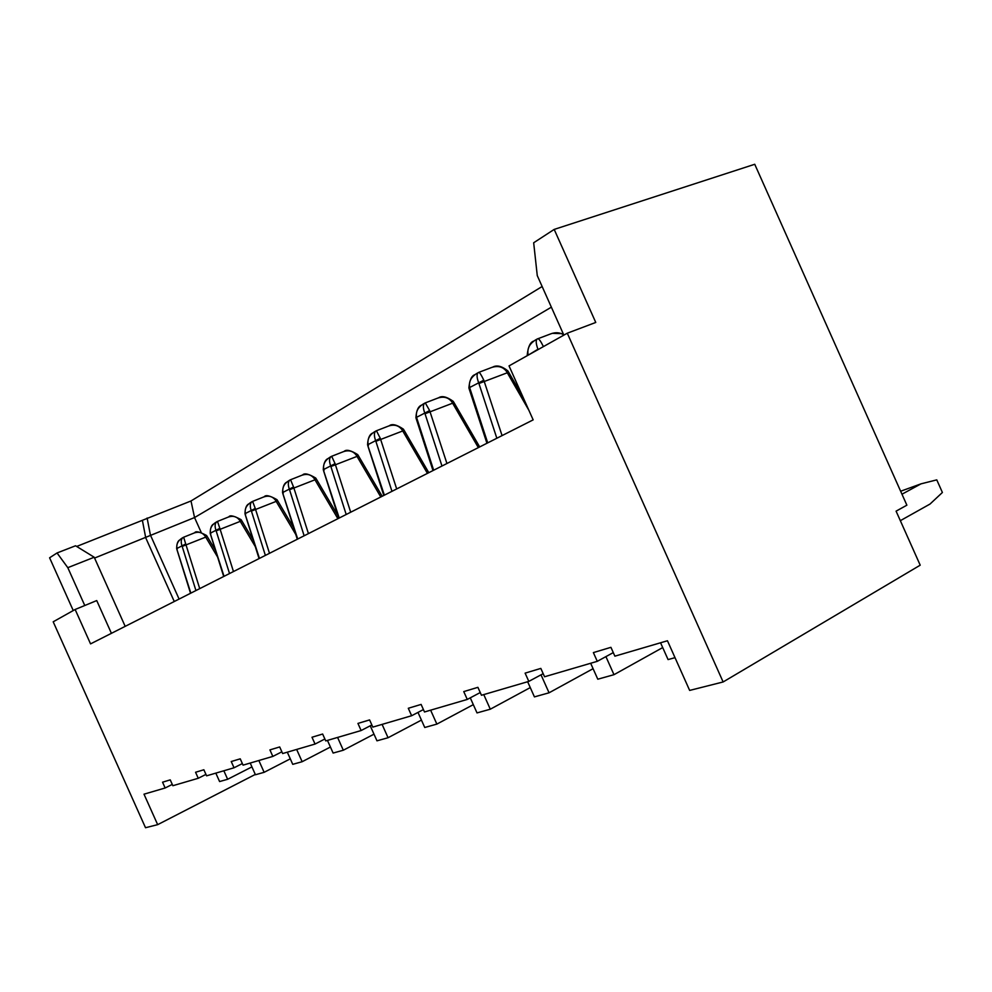<?xml version="1.0" encoding="UTF-8"?>
<svg xmlns="http://www.w3.org/2000/svg" width="992" height="992" viewBox="0 0 992 992"><rect width="100%" height="100%" fill="white"/><g stroke="black" fill="none" stroke-linecap="round" stroke-linejoin="round"><path stroke-width="1.49" d="M551.366 307.173L194.544 517.551L94.575 558.062M201.116 532.196L194.544 517.551L191.01 500.972L542.128 286.514M613.279 652.6L597.283 661.329L544.571 676.767L540.826 668.41L525.115 673.134L528.81 681.392L481.455 695.268L477.908 687.332L463.76 691.598L467.269 699.434L424.489 711.971L421.116 704.419L408.295 708.276L411.643 715.728L372.818 727.111L369.594 719.919L357.938 723.416L361.125 730.534L325.736 740.912L322.648 734.03L311.996 737.242L315.047 744.05L282.646 753.548L279.694 746.951L269.923 749.89L272.837 756.412L243.065 765.142L240.238 758.83L231.235 761.534L234.038 767.783L206.584 775.831L203.868 769.767L195.56 772.26L198.251 778.274L172.856 785.714L170.24 779.873L162.552 782.192L165.143 787.983L144.001 794.183L157.666 824.662L145.514 827.725L53.196 621.798L75.144 609.485L90.557 643.882L533.163 419.864L509.032 365.899L567.288 333.2L723.131 681.963L689.651 690.42L667.455 640.758L614.879 656.171L610.923 647.33L593.377 652.6L597.283 661.329M543.182 673.667L528.81 681.392M480.24 692.552L467.269 699.434M423.423 709.565L411.643 715.728M371.864 724.966L361.125 730.534M324.868 738.99L315.047 744.05M281.864 751.812L272.837 756.412M242.358 763.567L234.038 767.783M205.952 774.405L198.251 778.274M563.853 335.122L537.267 275.615L533.671 242.767L554.193 229.412L754.738 164.275L906.874 505.188L896.086 511.153L920.204 565.18L723.131 681.963M172.273 784.412L165.143 787.983M157.666 824.662L255.304 774.43M554.193 229.412L595.758 322.45L567.288 333.2M73.247 610.551L49.6 557.802L57.04 552.966L75.566 545.774L94.203 557.231L67.803 567.672L84.766 605.504M111.414 633.318L96.732 600.569L75.144 609.485M76.682 546.456L191.01 500.972M179.093 599.069L150.4 535.01L147.114 518.01M125.178 626.349L94.203 557.231M174.27 601.512L145.737 537.8L142.488 520.887M57.04 552.966L67.803 567.672M215.822 773.128L219.592 781.56L227.652 779.278L251.918 766.89M223.832 770.772L227.652 779.278M190.836 593.129L176.663 548.588L185.727 543.976L183.656 537.218L194.395 532.902C198.871 531.439 202.455 532.518 205.121 536.126L206.547 535.482L207.068 536.288L205.704 537.118L217.62 557.07M205.121 536.126L205.704 537.118L182.193 546.418L195.932 590.55M177.184 549.246L176.985 548.514C176.179 544.236 177.94 540.727 182.28 537.962L183.731 537.205M182.193 546.418L181.945 545.699C180.718 541.768 181.077 539.04 183.061 537.515L183.185 537.441M199.727 588.628L185.727 543.976M250.207 763.046L255.44 774.752L264.132 772.322L290.284 758.843M258.85 760.517L264.132 772.322M224.031 576.327L210.192 533.237L219.84 528.339L217.496 521.42L228.482 517.006C233.17 515.48 236.902 516.584 239.667 520.316L241.093 519.684L241.626 520.527L240.275 521.358L255.304 546.617M239.667 520.316L240.275 521.358L216.157 530.869L229.524 573.55M210.763 533.894L210.552 533.15C209.709 528.699 211.556 525.041 216.07 522.189L217.546 521.42M216.157 530.869L215.896 530.137C214.594 526.033 214.942 523.218 216.926 521.705L217.037 521.631M233.467 571.553L219.84 528.339M287.308 752.172L292.752 764.336L302.151 761.707L330.423 747.026M296.645 749.431L302.151 761.707M259.445 558.397L244.974 513.695L255.254 508.462L252.613 501.394L263.884 496.893C268.782 495.306 272.676 496.446 275.553 500.303L276.954 499.658L277.524 500.551L276.173 501.382L295.79 534.502M275.553 500.303L276.173 501.382L251.422 511.103L265.372 555.396M245.594 514.364L245.371 513.583C244.503 508.97 246.413 505.176 251.1 502.2L252.65 501.394M251.422 511.103L251.15 510.334C249.773 506.069 250.071 503.18 252.042 501.667L252.613 501.394M269.489 553.313L255.254 508.462M327.459 740.404L333.126 753.064L343.319 750.225L373.984 734.167M337.59 737.44L343.319 750.225M297.724 539.028L282.546 492.578L293.545 486.973L290.557 479.744L302.138 475.156C307.272 473.506 311.327 474.672 314.315 478.677L315.704 478.045L316.299 478.975L314.972 479.793L337.888 518.692M314.315 478.677L314.972 479.793L289.54 489.726L304.135 535.779M283.228 493.26L283.005 492.441C282.1 487.642 284.084 483.699 288.957 480.612L290.197 479.905M289.54 489.726L289.255 488.932C287.792 484.493 288.04 481.517 289.999 480.016L290.557 479.744M308.438 533.597L293.545 486.973M370.252 725.809L376.972 740.826L388.058 737.738L421.439 720.093M382.094 724.396L388.058 737.738M339.227 518.022L323.28 469.7L335.073 463.661L331.688 456.283L343.592 451.608C348.973 449.884 353.214 451.087 356.326 455.241L357.703 454.609L358.323 455.588L357.008 456.394L380.792 496.98M356.326 455.241L357.008 456.394L330.882 466.538L346.196 514.488M324.037 470.382L323.801 469.538C322.846 464.529 324.917 460.424 329.976 457.213L331.316 456.456M330.882 466.538L330.584 465.719C329.034 461.082 329.22 458.031 331.142 456.543L331.688 456.283M350.697 512.219L335.073 463.661M417.992 712.405L424.75 727.496L436.864 724.11L473.32 704.642M430.627 710.173L436.864 724.11M367.573 444.825L380.271 438.29L376.439 430.764L388.678 426.002C394.332 424.192 398.772 425.444 402.008 429.747L403.36 429.127L404.017 430.156L402.727 430.962L427.44 473.37M402.008 429.747L402.727 430.962L375.869 441.304L391.964 491.325M384.375 495.169L367.573 444.813C367.896 438.228 369.607 434.31 372.682 433.045M368.404 445.495L368.156 444.614C367.176 439.382 369.322 435.104 374.604 431.756L376.042 430.937M375.869 441.304L375.559 440.448C373.91 435.612 374.021 432.475 375.881 431.024L376.439 430.764M396.688 488.944L380.271 438.29M470.27 697.835L477.016 712.913L490.296 709.206L530.274 687.592M483.761 694.598L490.296 709.206M433.665 470.22L416.851 418.326L416.268 418.884L415.921 417.657L429.635 410.576L425.295 402.888L437.881 398.052C443.833 396.155 448.496 397.457 451.881 401.921L453.195 401.314L453.89 402.405L452.625 403.198L478.342 447.603M451.881 401.921L452.625 403.198L425.022 413.751L441.973 466.017M416.851 418.326L416.59 417.409C415.561 411.94 417.806 407.464 423.324 403.967L424.874 403.087M425.022 413.751L424.688 412.858C422.927 407.799 422.939 404.562 424.737 403.149M446.933 463.5L429.635 410.576M527.645 681.727L534.428 696.892L549.06 692.8L593.08 668.682M541.024 674.833L549.06 692.8M468.906 387.909L483.798 380.184C481.343 375.05 479.694 372.434 478.863 372.335L491.796 367.424C498.083 365.453 502.994 366.78 506.528 371.442L507.805 370.847L508.536 372L507.296 372.769L528.86 410.242M506.528 371.442L507.296 372.769L478.925 383.52L496.843 438.253M487.704 442.866L469.96 388.554L469.266 389.199L468.906 387.897C469.563 380.147 471.597 375.72 474.982 374.629M469.96 388.554L469.687 387.587C468.596 381.858 470.94 377.171 476.706 373.513L478.404 372.558M478.925 383.52L478.578 382.59C476.681 377.295 476.582 373.972 478.28 372.608L478.851 372.347M502.076 435.6L483.798 380.184M590.662 663.264L597.792 679.21L613.986 674.684L662.706 647.565M605.914 656.617L613.986 674.684M527.335 355.632L528.128 354.752C526.988 348.738 529.443 343.815 535.494 339.983L537.342 338.929M528.228 355.136L537.949 349.234C535.903 343.678 535.668 340.268 537.242 338.979M563.754 334.887C560.021 332.494 555.818 332.097 551.143 333.721L550.585 333.932M543.418 346.605C540.826 341.322 538.966 338.694 537.838 338.706L537.788 338.731M538.098 349.593L543.12 346.766M660.56 642.779L668.075 659.593L675.006 657.659M900.339 520.676L930.025 504.048L942.4 492.478L936.77 479.868L921.01 483.848L901.976 494.214M921.01 483.848L900.649 491.238M207.068 536.288L215.574 550.535M190.538 593.278L176.911 549.494M176.663 548.588C176.737 543.976 177.692 541.136 179.552 540.057M206.547 535.482C199.541 531.724 195.585 530.832 194.68 532.791M241.626 520.527L253.22 540.008M223.696 576.488L210.453 534.192M210.192 533.237C210.304 528.228 211.432 525.152 213.565 524.024M241.093 519.684C234 515.79 229.896 514.86 228.805 516.894M277.524 500.551L293.682 527.831M259.061 558.595L245.247 514.699M244.974 513.695C245.123 508.326 246.388 505.052 248.756 503.874M276.966 499.67C269.936 495.64 265.695 494.673 264.256 496.756M316.299 478.975L337.863 515.58M297.29 539.239L282.844 493.632M282.546 492.578C282.72 486.886 284.121 483.402 286.762 482.137M315.716 478.045C308.723 473.854 304.346 472.849 302.56 475.007M358.323 455.588L382.18 496.285M338.731 518.27L323.59 470.803M323.28 469.7C323.491 463.636 325.041 459.928 327.93 458.602M357.703 454.609C350.784 450.281 346.245 449.215 344.088 451.422M404.017 430.156L428.804 472.688M383.792 495.467L367.896 445.978M403.36 429.127C396.738 424.65 392.026 423.547 389.261 425.791M453.89 402.405L479.682 446.933M432.996 470.555L416.268 418.884M415.921 417.657C416.355 410.601 418.215 406.435 421.501 405.158M453.195 401.314C446.772 396.701 441.899 395.523 438.588 397.804M508.536 372L523.02 397.184M486.936 443.263L469.266 389.199M507.805 370.847C501.791 366.073 496.744 364.845 492.664 367.127M527.223 355.148C528.054 346.791 530.261 342.079 533.845 341.037M563.208 333.659L552.222 333.349M551.143 333.721L537.242 338.991"/></g></svg>
